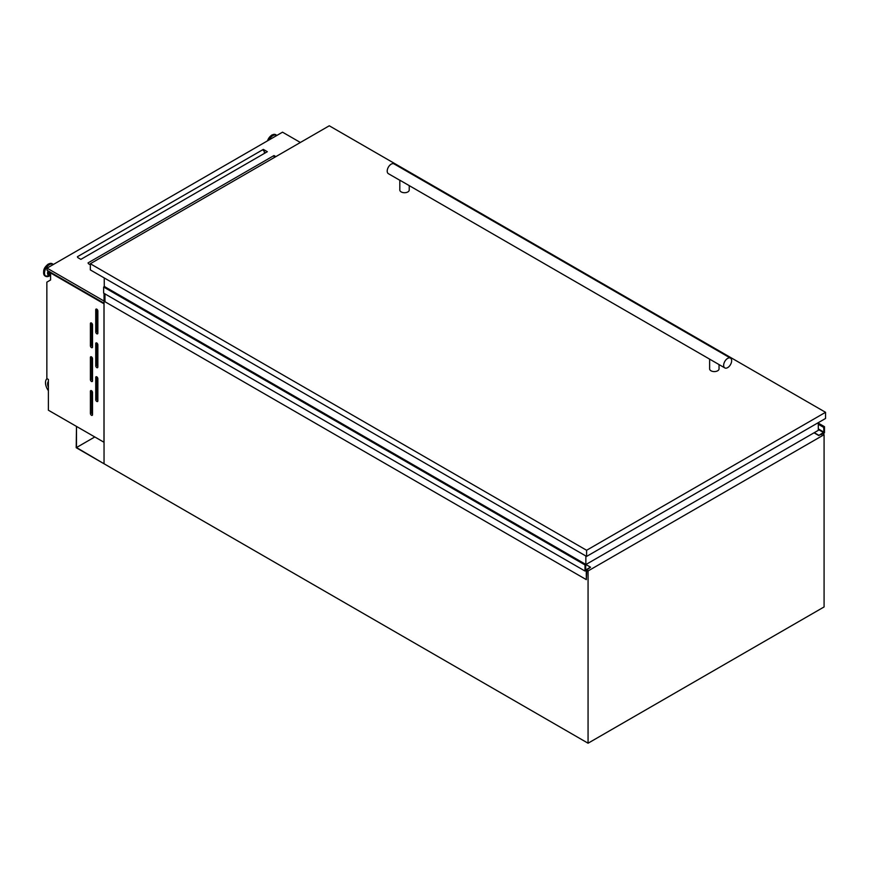 <?xml version="1.0" encoding="UTF-8"?>
<svg xmlns="http://www.w3.org/2000/svg" width="869" height="869" viewBox="0 0 869 869"><rect width="100%" height="100%" fill="white"/><g stroke="black" fill="none" stroke-linecap="round" stroke-linejoin="round"><path stroke-width="1.3" d="M76.483 447.546L76.483 426.44L76.211 447.698L104.041 463.764L76.483 447.546L94.754 436.988M823.149 434.152L824.485 432.773L824.485 426.679L823.638 427.233L823.953 432.154L818.924 435.358L821.02 434.457M824.485 426.679L818.305 423.116M818.924 435.358L814.264 432.675M818.848 435.543L814.068 432.784M821.422 434.696L822.541 433.642M586.336 579.645L586.738 570.031L590.562 567.207L585.608 569.977L585.782 564.415L585 564.948L103.639 287.031L103.639 293.125L585 571.031L586.26 570.401L586.336 579.645L104.975 301.739L104.975 293.885M590.562 567.207L585.902 564.513M585.663 564.405L104.421 286.509L103.639 287.031M585 564.948L585 571.031M96.796 401.445A1.51 0.869 -120 0 0 97.545 401.521A1.51 0.869 -120 0 0 97.86 400.826L97.86 378.678A1.51 0.869 -120 0 0 97.198 377.168A1.51 0.869 -120 0 0 96.035 376.755A1.51 0.869 -120 0 0 95.731 377.45L95.731 399.599A1.51 0.869 -120 0 0 96.796 401.445M96.796 367.609A1.51 0.869 -120 0 0 97.545 367.685A1.51 0.869 -120 0 0 97.86 366.99L97.86 344.841A1.51 0.869 -120 0 0 97.198 343.331A1.51 0.869 -120 0 0 96.035 342.918A1.51 0.869 -120 0 0 95.731 343.613L95.731 365.762A1.51 0.869 -120 0 0 96.796 367.609M96.796 333.772A1.51 0.869 -120 0 0 97.545 333.848A1.51 0.869 -120 0 0 97.86 333.153L97.86 311.004A1.51 0.869 -120 0 0 97.198 309.494A1.51 0.869 -120 0 0 96.035 309.092A1.51 0.869 -120 0 0 95.731 309.777L95.731 331.925A1.51 0.869 -120 0 0 96.796 333.772M91.462 415.284A1.51 0.869 -120 0 0 92.223 415.36A1.51 0.869 -120 0 0 92.527 414.665L92.527 392.516A1.51 0.869 -120 0 0 91.875 391.007A1.51 0.869 -120 0 0 90.713 390.605A1.51 0.869 -120 0 0 90.398 391.289L90.398 413.438A1.51 0.869 -120 0 0 91.462 415.284M91.462 381.448A1.51 0.869 -120 0 0 92.223 381.524A1.51 0.869 -120 0 0 92.527 380.828L92.527 358.691A1.51 0.869 -120 0 0 91.875 357.17A1.51 0.869 -120 0 0 90.713 356.768A1.51 0.869 -120 0 0 90.398 357.452L90.398 379.601A1.51 0.869 -120 0 0 91.462 381.448M91.462 347.611A1.51 0.869 -120 0 0 92.223 347.687A1.51 0.869 -120 0 0 92.527 346.992L92.527 324.854A1.51 0.869 -120 0 0 91.875 323.333A1.51 0.869 -120 0 0 90.713 322.931A1.51 0.869 -120 0 0 90.398 323.616L90.398 345.764A1.51 0.869 -120 0 0 91.462 347.611M50.576 274.561A3.128 1.803 -60 0 1 50.38 274.474A3.128 1.803 -60 0 1 49.913 271.943M50.38 274.474L49.522 273.985A3.128 1.803 -60 0 1 49.055 271.443M273.996 156.518L273.996 155.551L273.463 155.855L88.051 262.894L88.442 263.741M88.975 264.046L90.322 264.817M263.34 150.37L263.34 149.392L77.395 256.746L77.786 257.593M78.319 257.897L80.86 259.364L267.337 151.706L263.34 149.392M104.041 293.353L104.041 463.764L588.063 743.212L824.084 606.942L824.084 434.696L822.4 433.718M103.987 442.321L103.987 303.781L50.576 272.942L50.576 279.992L46.85 282.143L46.85 378.569L48.392 379.46L48.392 410.222L104.041 442.288M588.063 743.212L588.063 570.955L824.084 434.696M588.063 570.955L586.738 570.183M264.328 152.922L265.012 152.52M47.013 378.667A9.418 5.442 -120 0 0 48.392 390.681M48.392 381.437A6.409 3.693 -120 0 0 48.392 387.237M48.392 382.088A6.409 3.693 -120 0 0 48.392 385.358M264.382 152.151L265.469 152.781M300.37 142.473L282.523 132.175L47.035 268.13L47.035 270.281L104.041 303.194M47.035 268.13L104.041 301.043M275.864 156.626L273.996 155.551M262.807 149.707L264.426 151.717L264.274 153.465M273.463 155.855L274.647 157.322M91.734 323.192L91.734 344.993A1.51 0.869 -120 0 0 92.527 346.655M91.734 357.029L91.734 378.83A1.51 0.869 -120 0 0 92.527 380.481M91.734 390.865L91.734 412.666A1.51 0.869 -120 0 0 92.527 414.317M97.056 309.353L97.056 331.154A1.51 0.869 -120 0 0 97.86 332.805M97.056 343.19L97.056 364.991A1.51 0.869 -120 0 0 97.86 366.642M97.056 377.027L97.056 398.828A1.51 0.869 -120 0 0 97.86 400.479M104.226 277.928L104.269 286.509L585.619 564.426M585.858 555.986L585.858 564.546L818.305 430.34L818.305 422.649M724.822 367.913A5.649 3.259 -60 0 1 723.66 365.328A5.649 3.259 -60 0 1 726.126 359.647A5.649 3.259 -60 0 1 730.481 358.126A5.649 3.259 -60 0 1 731.644 360.711A5.649 3.259 -60 0 1 729.178 366.403A5.649 3.259 -60 0 1 724.822 367.913L399.816 180.187M709.625 359.136L709.625 368.869A4.714 2.716 0 0 0 711.005 370.791A4.714 2.716 0 0 0 716.132 371.378A4.714 2.716 0 0 0 719.043 368.869L719.043 364.578M399.816 180.274L399.816 189.996A4.714 2.716 0 0 0 401.196 191.919A4.714 2.716 0 0 0 406.323 192.516A4.714 2.716 0 0 0 409.234 189.996L409.234 185.705M399.936 180.339L388.378 173.67A5.649 3.259 -60 0 1 387.205 171.084A5.649 3.259 -60 0 1 389.67 165.392A5.649 3.259 -60 0 1 394.026 163.883L730.481 358.126M90.322 263.741L586.597 550.273L825.55 412.308L329.275 125.788L90.322 263.741L90.322 269.901L586.597 556.421L825.55 418.467L825.55 412.308M586.597 550.273L586.597 556.421M823.682 432.61L818.305 429.503M823.877 426.875L818.305 423.659L823.866 426.875M823.638 427.233L818.305 424.148M823.638 427.298L818.305 424.224L823.671 427.363M823.953 427.537L818.305 424.278M823.953 432.154L818.305 428.895M818.848 435.565L814.047 432.795L818.87 435.597M585.565 564.524L104.204 286.607M585.565 564.557L104.204 286.651M585.51 564.654L104.15 286.737M276.733 135.51A6.93 4.008 120 0 0 272.909 135.607A6.93 4.008 120 0 0 269.086 139.92M276.798 135.477A7.093 4.095 120 0 0 276.179 134.967A7.093 4.095 120 0 0 272.638 135.314A7.093 4.095 120 0 0 268.467 140.278M275.918 134.836A7.093 4.095 120 0 0 275.679 134.673A7.093 4.095 120 0 0 272.127 135.021A7.093 4.095 120 0 0 267.663 140.745M271.725 135.249A6.528 3.769 120 0 0 267.522 140.832M50.576 275.115A4.399 2.542 -60 0 1 48.382 271.063M50.576 275.321A4.801 2.77 -60 0 1 48.056 270.867M49.414 275.962A6.93 4.008 -60 0 1 49.261 276.049A6.93 4.008 -60 0 1 44.515 273.04A6.93 4.008 -60 0 1 49.414 264.643A6.93 4.008 -60 0 1 53.237 264.545M46.915 276.614A7.093 4.095 -60 0 1 45.59 276.288A7.093 4.095 -60 0 1 44.504 270.607A7.093 4.095 -60 0 1 49.131 264.35A7.093 4.095 -60 0 1 52.683 264.002A7.093 4.095 -60 0 1 53.302 264.513M45.34 276.125A7.093 4.095 -60 0 1 45.079 275.994A7.093 4.095 -60 0 1 43.993 270.313A7.093 4.095 -60 0 1 48.631 264.057A7.093 4.095 -60 0 1 52.173 263.709A7.093 4.095 -60 0 1 52.422 263.872M43.624 272.508A6.528 3.769 -60 0 1 48.229 264.285M91.462 323.007L90.398 323.616M91.734 344.993L90.398 345.764M91.462 356.844L90.398 357.452M91.734 378.83L90.398 379.601M91.462 390.681L90.398 391.289M91.734 412.666L90.398 413.438M96.796 309.158L95.731 309.777M97.056 331.154L95.731 331.925M96.796 342.994L95.731 343.613M97.056 364.991L95.731 365.762M96.796 376.831L95.731 377.45M97.056 398.828L95.731 399.599M823.91 426.864L818.305 423.627M585.782 564.415L104.421 286.509M267.37 140.919L271.845 134.999L275.679 134.673L276.82 135.466M50.576 275.343L49.261 276.049L45.079 275.994C42.396 271.747 43.493 267.761 48.349 264.035L52.173 263.709L53.313 264.502"/></g></svg>
